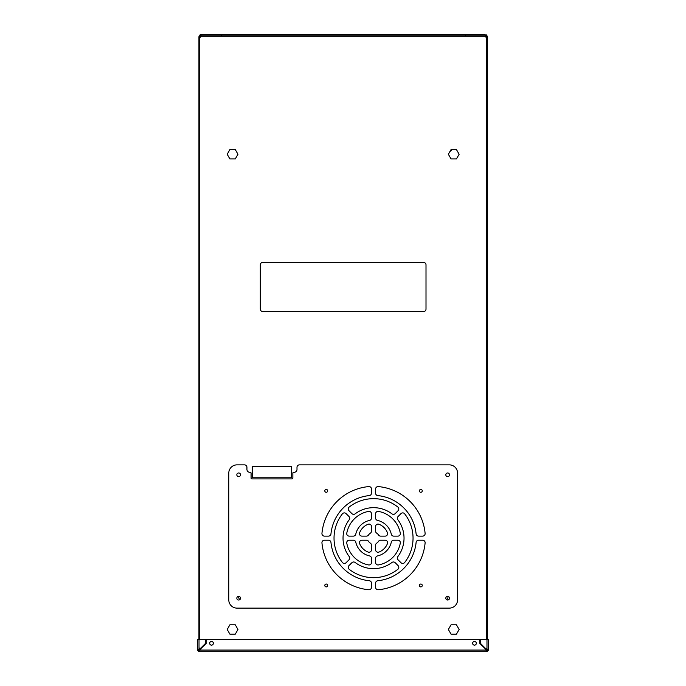 <?xml version="1.0" encoding="UTF-8"?>
<svg xmlns="http://www.w3.org/2000/svg" width="686" height="686" viewBox="0 0 686 686"><rect width="100%" height="100%" fill="white"/><g stroke="black" fill="none" stroke-linecap="round" stroke-linejoin="round"><path stroke-width="1.03" d="M486.417 34.883L484.805 35.123M486.417 650.062L486.168 651.117L486.1 650.062A2.461 2.461 0 0 0 485.422 648.887L479.874 643.502L479.874 639.403L206.126 639.403L206.126 643.502L200.578 648.887A2.461 2.461 0 0 0 199.9 650.062L199.617 651.7L486.983 651.7L486.983 650.877L486.168 650.585M238.702 596.34A3.636 3.636 0 0 0 239.86 599.598M446.646 599.727A3.636 3.636 0 0 0 447.941 596.366M449.776 151.803L451.963 149.591M485.019 35.123L485.019 34.3L483.81 35.012M465.717 35.475L465.717 35.012L477.396 35.012M221.741 35.355L221.003 35.123L221.003 34.3L221.741 35.123M485.045 34.883L485.045 34.3L217.642 34.3L217.642 35.123L200.183 35.123L200.183 34.3L201.83 34.3L201.83 35.123M221.003 35.123L217.642 35.123L217.642 34.3L201.83 34.3M477.002 35.123A4.913 4.913 0 0 1 478.511 34.883L484.805 34.883M200.226 649.213L200.655 649.085M200.972 35.732L201.049 35.02M200.226 35.732L200.381 35.02M236.833 474.815A1.844 1.844 0 0 1 238.677 472.971A1.844 1.844 0 0 1 240.52 474.815A1.844 1.844 0 0 1 238.677 476.659A1.844 1.844 0 0 1 236.833 474.815M236.833 598.183A1.844 1.844 0 0 1 238.677 596.34A1.844 1.844 0 0 1 240.52 598.183A1.844 1.844 0 0 1 238.677 600.027A1.844 1.844 0 0 1 236.833 598.183M445.814 474.815A1.844 1.844 0 0 1 447.658 472.971A1.844 1.844 0 0 1 449.502 474.815A1.844 1.844 0 0 1 447.658 476.659A1.844 1.844 0 0 1 445.814 474.815M445.814 598.183A1.844 1.844 0 0 1 447.658 596.34A1.844 1.844 0 0 1 449.502 598.183A1.844 1.844 0 0 1 447.658 600.027A1.844 1.844 0 0 1 445.814 598.183M324.795 585.467A1.432 1.432 0 0 1 326.227 584.035A1.432 1.432 0 0 1 327.668 585.467A1.432 1.432 0 0 1 326.227 586.899A1.432 1.432 0 0 1 324.795 585.467M324.795 490.859A1.432 1.432 0 0 1 326.227 489.427A1.432 1.432 0 0 1 327.668 490.859A1.432 1.432 0 0 1 326.227 492.291A1.432 1.432 0 0 1 324.795 490.859M419.403 490.859A1.432 1.432 0 0 1 420.835 489.427A1.432 1.432 0 0 1 422.267 490.859A1.432 1.432 0 0 1 420.835 492.291A1.432 1.432 0 0 1 419.403 490.859M419.403 585.467A1.432 1.432 0 0 1 420.835 584.035A1.432 1.432 0 0 1 422.267 585.467A1.432 1.432 0 0 1 420.835 586.899A1.432 1.432 0 0 1 419.403 585.467M349.723 518.264A2.461 2.461 0 0 1 349.225 519.748A30.493 30.493 0 0 0 349.225 556.578A2.461 2.461 0 0 1 349.002 559.802L346.078 562.717A2.461 2.461 0 0 1 342.408 562.494A39.505 39.505 0 0 1 342.408 513.831A2.461 2.461 0 0 1 346.078 513.608L349.002 516.532A2.461 2.461 0 0 1 349.723 518.264M387.616 533.657A2.461 2.461 0 0 1 385.163 536.118L380.593 536.118A2.461 2.461 0 0 1 378.518 534.977A5.917 5.917 0 0 0 376.717 533.176A2.461 2.461 0 0 1 375.585 531.11L375.585 526.539A2.461 2.461 0 0 1 378.929 524.241A14.929 14.929 0 0 1 387.453 532.773A2.461 2.461 0 0 1 387.616 533.657M400.341 533.657A2.461 2.461 0 0 1 397.88 536.118L393.695 536.118A2.461 2.461 0 0 1 391.303 534.197A18.205 18.205 0 0 0 377.506 520.4A2.461 2.461 0 0 1 375.585 517.999L375.585 513.814A2.461 2.461 0 0 1 378.483 511.404A27.217 27.217 0 0 1 400.298 533.211A2.461 2.461 0 0 1 400.341 533.657M398.806 508.978A2.461 2.461 0 0 1 398.086 510.71L395.17 513.634A2.461 2.461 0 0 1 391.946 513.857A30.493 30.493 0 0 0 355.125 513.857A2.461 2.461 0 0 1 351.901 513.634L348.977 510.71A2.461 2.461 0 0 1 349.2 507.04A39.505 39.505 0 0 1 397.863 507.04A2.461 2.461 0 0 1 398.806 508.978M425.123 533.657A2.461 2.461 0 0 1 422.67 536.118L418.554 536.118A2.461 2.461 0 0 1 416.11 533.905A42.789 42.789 0 0 0 377.797 495.592A2.461 2.461 0 0 1 375.585 493.148L375.585 489.032A2.461 2.461 0 0 1 378.26 486.58A51.802 51.802 0 0 1 425.114 533.434A2.461 2.461 0 0 1 425.123 533.657M398.806 567.356A2.461 2.461 0 0 1 397.863 569.294A39.505 39.505 0 0 1 349.2 569.294A2.461 2.461 0 0 1 348.977 565.616L351.901 562.692A2.461 2.461 0 0 1 355.125 562.477A30.493 30.493 0 0 0 391.946 562.477A2.461 2.461 0 0 1 395.17 562.692L398.086 565.616A2.461 2.461 0 0 1 398.806 567.356M387.616 542.669A2.461 2.461 0 0 1 387.453 543.561A14.929 14.929 0 0 1 378.929 552.084A2.461 2.461 0 0 1 375.585 549.795L375.585 545.224A2.461 2.461 0 0 1 376.717 543.149A5.917 5.917 0 0 0 378.518 541.348A2.461 2.461 0 0 1 380.593 540.216L385.163 540.216A2.461 2.461 0 0 1 387.616 542.669M400.341 542.669A2.461 2.461 0 0 1 400.298 543.115A27.217 27.217 0 0 1 378.483 564.93A2.461 2.461 0 0 1 375.585 562.511L375.585 558.327A2.461 2.461 0 0 1 377.506 555.934A18.205 18.205 0 0 0 391.303 542.137A2.461 2.461 0 0 1 393.695 540.216L397.88 540.216A2.461 2.461 0 0 1 400.341 542.669M404.028 538.167A30.493 30.493 0 0 0 397.846 519.748A2.461 2.461 0 0 1 398.069 516.532L400.984 513.608A2.461 2.461 0 0 1 404.663 513.831A39.505 39.505 0 0 1 404.663 562.494A2.461 2.461 0 0 1 400.984 562.717L398.069 559.802A2.461 2.461 0 0 1 397.846 556.578A30.493 30.493 0 0 0 404.028 538.167M425.123 542.669A2.461 2.461 0 0 1 425.114 542.892A51.802 51.802 0 0 1 378.26 589.746A2.461 2.461 0 0 1 375.585 587.302L375.585 583.186A2.461 2.461 0 0 1 377.797 580.733A42.789 42.789 0 0 0 416.11 542.429A2.461 2.461 0 0 1 418.554 540.216L422.67 540.216A2.461 2.461 0 0 1 425.123 542.669M244.61 464.868A2.418 2.418 0 0 1 246.934 467.286L246.934 469.438A2.864 2.864 0 0 0 249.807 472.311L250.287 472.311A0.797 0.797 0 0 1 251.076 473.108L251.076 478.091A0.823 0.823 0 0 0 251.891 478.905L292.039 478.905A0.823 0.823 0 0 0 292.862 478.091L292.862 473.117A0.797 0.797 0 0 1 293.651 472.311L294.131 472.311A2.864 2.864 0 0 0 296.995 469.438L296.995 467.295A2.418 2.418 0 0 1 299.328 464.868L449.347 464.868A8.198 8.198 0 0 1 457.545 473.066L457.545 599.933A8.198 8.198 0 0 1 449.347 608.122L236.987 608.122A8.198 8.198 0 0 1 228.79 599.933L228.79 473.066A8.198 8.198 0 0 1 236.987 464.868L244.61 464.868M359.618 532.773A14.929 14.929 0 0 1 368.142 524.241A2.461 2.461 0 0 1 371.486 526.539L371.486 531.11A2.461 2.461 0 0 1 370.354 533.176A5.917 5.917 0 0 0 368.545 534.977A2.461 2.461 0 0 1 366.478 536.118L361.908 536.118A2.461 2.461 0 0 1 359.618 532.773M346.773 533.211A27.217 27.217 0 0 1 368.579 511.404A2.461 2.461 0 0 1 371.486 513.814L371.486 517.999A2.461 2.461 0 0 1 369.565 520.4A18.205 18.205 0 0 0 355.768 534.197A2.461 2.461 0 0 1 353.367 536.118L349.191 536.118A2.461 2.461 0 0 1 346.773 533.211M328.517 536.118L324.401 536.118A2.461 2.461 0 0 1 321.948 533.434A51.802 51.802 0 0 1 368.802 486.58A2.461 2.461 0 0 1 371.486 489.032L371.486 493.148A2.461 2.461 0 0 1 369.274 495.592A42.789 42.789 0 0 0 330.961 533.905A2.461 2.461 0 0 1 328.517 536.118M371.486 545.224L371.486 549.795A2.461 2.461 0 0 1 368.142 552.084A14.929 14.929 0 0 1 359.618 543.561A2.461 2.461 0 0 1 361.908 540.216L366.478 540.216A2.461 2.461 0 0 1 368.545 541.348A5.917 5.917 0 0 0 370.354 543.149A2.461 2.461 0 0 1 371.486 545.224M371.486 558.327L371.486 562.511A2.461 2.461 0 0 1 368.579 564.93A27.217 27.217 0 0 1 346.773 543.115A2.461 2.461 0 0 1 349.191 540.216L353.367 540.216A2.461 2.461 0 0 1 355.768 542.137A18.205 18.205 0 0 0 369.565 555.934A2.461 2.461 0 0 1 371.486 558.327M371.486 583.186L371.486 587.302A2.461 2.461 0 0 1 368.802 589.746A51.802 51.802 0 0 1 321.948 542.892A2.461 2.461 0 0 1 324.401 540.216L328.517 540.216A2.461 2.461 0 0 1 330.961 542.429A42.789 42.789 0 0 0 369.274 580.733A2.461 2.461 0 0 1 371.486 583.186M476.324 643.314A1.844 1.844 0 0 1 474.48 645.157A1.844 1.844 0 0 1 472.637 643.314A1.844 1.844 0 0 1 474.48 641.47A1.844 1.844 0 0 1 476.324 643.314M213.363 643.314A1.844 1.844 0 0 1 211.52 645.157A1.844 1.844 0 0 1 209.676 643.314A1.844 1.844 0 0 1 211.52 641.47A1.844 1.844 0 0 1 213.363 643.314M199.017 650.877L199.617 650.877L199.617 651.7L199.017 651.7L197.379 650.062L199.017 650.877L199.017 651.7M376.177 651.7L377.815 651.7L376.177 651.7M486.168 651.117L486.383 651.7L486.383 650.877M486.1 650.062L199.9 650.062L199.617 651.7M197.379 641.024L197.379 639.403L205.543 639.403L205.543 643.357L200.363 648.544A2.461 2.461 0 0 1 199.017 649.23L199.017 639.403L198.194 639.403M198.528 649.248L198.04 649.248M197.379 650.062L197.379 639.403M198.194 649.445L198.194 650.062M486.983 650.877L488.621 650.062L486.983 651.7M485.611 648.544L480.432 643.357L480.432 639.395L488.621 639.395L488.621 649.462L486.983 649.239A2.461 2.461 0 0 1 485.611 648.544M486.983 639.395L486.983 649.239L487.454 649.248M488.621 650.062L488.621 649.462M487.806 650.062L487.806 649.462M291.619 477.773L252.285 477.773L252.285 466.506L291.619 466.506L291.619 477.773M456.447 158.929L451.054 158.929L448.361 154.256L451.054 149.591L456.447 149.591L459.14 154.256L456.447 158.929M235.281 158.929L229.887 158.929L227.186 154.256L229.887 149.591L235.281 149.591L237.973 154.256L235.281 158.929M235.281 634.147L229.887 634.147L227.186 629.482L229.887 624.809L235.281 624.809L237.973 629.482L235.281 634.147M456.447 634.147L451.054 634.147L448.361 629.482L451.054 624.809L456.447 624.809L459.14 629.482L456.447 634.147M260.32 264.839A2.461 2.461 0 0 1 262.781 262.386L423.554 262.386A2.461 2.461 0 0 1 426.006 264.839L426.006 309.086A2.461 2.461 0 0 1 423.554 311.547L262.781 311.547A2.461 2.461 0 0 1 260.32 309.086L260.32 264.839M199.763 36.761L199.112 36.032L198.94 36.761L199.763 36.761L199.763 37.456A1.226 1.226 0 0 0 200.698 36.761L485.628 36.761A1.226 1.226 0 0 0 486.571 37.456L486.571 36.761L487.394 36.761L487.223 36.032L486.571 36.761M200.818 649.188L200.689 648.424A1.226 1.226 0 0 0 200.612 648.287M485.517 649.188L485.645 648.424M485.628 36.761L485.191 35.123L201.144 35.123L200.698 36.761M213.192 35.123L200.586 35.123L200.827 35.938M199.935 648.004L200.586 648.381A2.461 2.461 0 0 0 200.681 648.399M199.849 36.392L200.586 35.938M199.112 36.032L200.586 35.123M200.586 649.239L199.858 648.802M200.586 650.062L199.129 649.188M198.94 639.403L198.94 36.761M199.763 639.403L199.763 37.456L198.94 37.456M487.394 639.395L487.394 37.456L486.571 37.456L486.571 639.395M485.722 649.239L485.757 650.062L487.197 649.188M485.508 35.938L485.757 35.123L473.143 35.123M486.477 648.81L485.757 649.239M485.757 35.938L486.485 36.392M485.757 35.123L487.223 36.032M487.394 37.456L487.394 36.761M220.926 34.3L220.926 35.123M218.465 34.3L218.465 35.123M207.386 34.3L207.386 35.123M207.172 34.3L207.172 35.123M484.942 648.424L485.491 648.424M486.443 36.324L486.443 37.43M200.08 36.109L200.08 37.37"/></g></svg>
